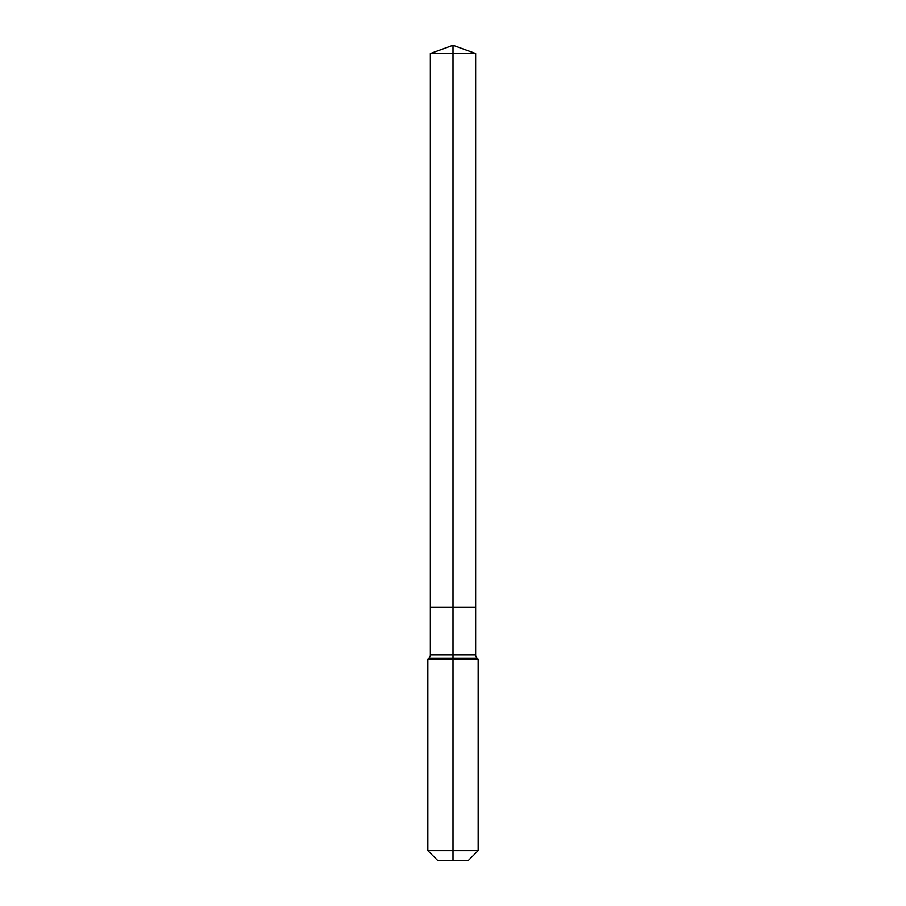<?xml version="1.0" encoding="UTF-8"?>
<svg xmlns="http://www.w3.org/2000/svg" width="906" height="906" viewBox="0 0 906 906"><rect width="100%" height="100%" fill="white"/><g stroke="black" fill="none" stroke-linecap="round" stroke-linejoin="round"><path stroke-width="1.36" d="M427.836 850.632L478.164 850.632L468.096 860.7L437.904 860.7L427.836 850.632L427.836 659.364L453 659.364L453 658.322L428.878 658.322A5.028 5.028 0 0 0 430.35 654.766L430.35 607.213L453 607.213L453 53.545L475.65 53.545L453 45.3L453 53.545L430.35 53.545L430.35 607.213L475.65 607.213L475.65 53.545M477.122 658.322L453 658.322L453 607.213L475.65 607.213L475.65 654.766A5.028 5.028 0 0 0 477.122 658.322L478.164 659.364L453 659.364L453 860.7M430.35 654.766L475.65 654.766M453 45.3L430.35 53.545M478.164 850.632L478.164 659.364M428.878 658.322L427.836 659.364"/></g></svg>
